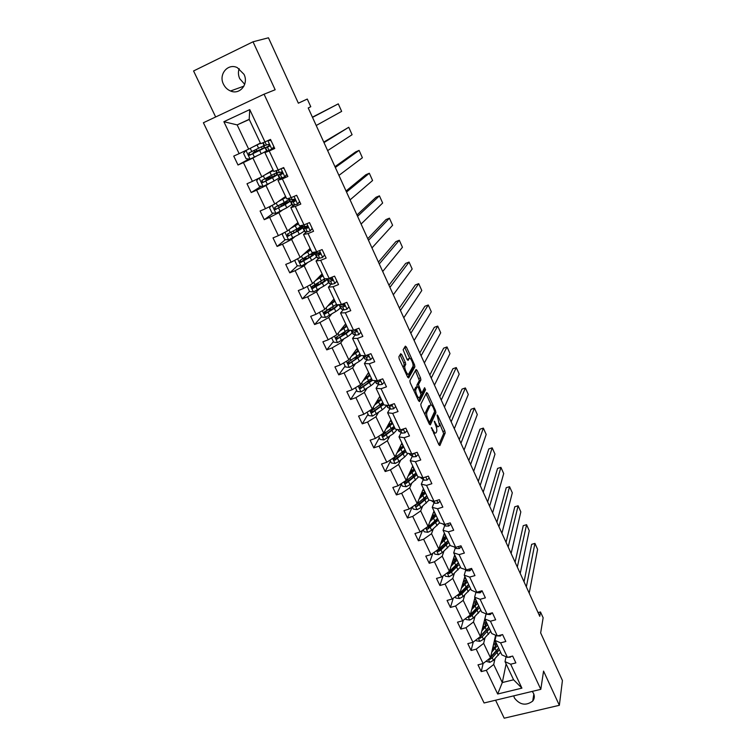 <?xml version="1.0" encoding="UTF-8"?>
<svg xmlns="http://www.w3.org/2000/svg" width="756" height="756" viewBox="0 0 756 756"><rect width="100%" height="100%" fill="white"/><g stroke="black" fill="none" stroke-linecap="round" stroke-linejoin="round"><path stroke-width="1.13" d="M431.355 427.527L438.886 444.811L439.869 445.567L445.19 432.999L444.811 430.882L437.762 415.507L437.081 414.968L439.472 425.174L439 426.252C438.282 427.291 437.242 426.45 435.872 423.738L434.246 421.177L435.447 424.692C436.675 427.603 437.081 429.88 436.656 431.534L436.174 432.64C435.447 433.708 434.388 432.876 432.999 430.126L431.355 427.527M223.474 84.19C225.052 87.412 227.405 89.671 230.523 90.985C239.794 95.218 248.979 84.001 243.999 74.324L237.318 67.634C227.849 62.909 218.323 74.447 223.474 84.19M239.17 68.654C238.027 71.971 238.216 75.317 239.718 78.671L244.708 84.322M513.749 695.841L514.43 698.005C519.892 704.989 525.987 706.019 532.725 701.077C534.492 698.79 534.775 696.229 533.556 693.422L532.252 691.39M495.577 700.207L504.205 718.2L559.355 705.301L562.426 680.523L540.653 632.914L543.139 617.775L540.493 611.963L538.064 612.606M559.355 705.301L543.564 671.101L540.805 689.34L264.061 94.198L275.165 89.756L253.024 41.788L193.574 70.96L215.658 116.972M253.024 41.788L268.456 37.8L298.365 103.194L307.286 99.045L298.355 103.175M401.795 354.649L400.727 353.714L398.875 356.747L399.215 358.902L407.607 377.064L408.665 377.962L414.893 366.821L414.515 364.779L406.397 347.07L405.358 346.135L403.156 349.745L407.068 359.459L408.117 360.376L409.166 358.571C410.206 356.435 413.938 364.241 412.937 366.462L408.76 373.899C407.711 376.157 403.874 368.229 404.904 365.913L405.736 364.439L405.348 362.379L401.795 354.649L400.028 354.857M307.286 99.045L310.773 106.709L308.221 107.966L539.756 616.31L540.493 611.963M420.79 404.224L421.149 406.397L429.323 424.107L430.334 424.9L435.928 412.757L435.55 410.669L427.631 393.394L426.639 392.553L420.79 404.224M418.531 400.737L410.253 382.801L409.875 380.703L416.065 369.486L417.076 370.374L420.516 377.887L420.894 379.928L418.446 384.587L421.13 391.674L422.141 392.525L424.598 387.715L425.562 389.756L419.571 401.587L418.531 400.737M269.618 145.521L265.29 147.817L269.089 146.447L268.796 144.301L266.443 144.991L264.997 141.92L260.697 143.687L249.196 119.316L249.754 109.601L264.959 141.93L270.497 139.416L274.74 148.478L269.212 150.964L278.161 169.987L283.68 167.548L287.866 176.479L282.357 178.888L291.173 197.647L296.673 195.275L300.803 204.073L295.303 206.426L303.997 224.91L309.488 222.614L313.56 231.289L308.07 233.566L316.651 251.795L322.122 249.565L326.138 258.117L320.667 260.338L329.125 278.312L334.577 276.138L338.537 284.577L333.084 286.732L341.419 304.451L346.862 302.343L350.765 310.669L345.322 312.757L353.553 330.24L358.977 328.198L362.833 336.411L357.408 338.433L365.517 355.679L370.931 353.695L374.73 361.793L369.315 363.759L377.32 380.769L382.725 378.841L386.467 386.836L381.071 388.745L388.962 405.528L394.349 403.657L398.043 411.538L392.666 413.39L400.453 429.947L405.821 428.142L409.469 435.919L404.11 437.715L411.793 454.054L417.151 452.296L420.742 459.969L415.394 461.708L422.982 477.839L428.321 476.129L431.865 483.708L426.535 485.39L434.02 501.304L439.349 499.659L442.846 507.125L437.535 508.769L444.925 524.475L450.226 522.868L453.685 530.249L448.384 531.837L455.679 547.344L460.971 545.794L464.382 553.071L459.1 554.611L466.301 569.92L471.574 568.418L474.948 575.6L469.674 577.093L476.781 592.203L482.044 590.748L485.371 597.845L480.117 599.291L487.138 614.212L492.383 612.795L495.662 619.807L490.427 621.205L497.353 635.938L502.579 634.567L505.83 641.494L500.604 642.846L507.446 657.389L512.663 656.066L515.866 662.908L510.659 664.212L521.914 688.14L497.675 694.008L486.335 670.307L481.232 671.593L477.99 664.845L483.103 663.551L476.214 649.149L471.092 650.472L467.813 643.639L472.935 642.307L465.961 627.716L460.82 629.087L457.503 622.169L462.644 620.789L455.575 606.019L450.425 607.427L447.061 600.434L452.22 599.007L445.067 584.038L439.897 585.503L436.495 578.416L441.665 576.941L434.416 561.784L429.228 563.286L425.789 556.114L430.977 554.592L423.625 539.245L418.427 540.795L414.94 533.528L420.147 531.95L412.7 516.405L407.493 518.011L403.959 510.64L409.176 509.024L401.634 493.271L396.409 494.925L392.827 487.469L398.062 485.796L390.427 469.835L385.182 471.546L381.553 463.986L386.798 462.266L379.068 446.097L373.804 447.854L370.128 440.19L375.392 438.414L367.548 422.028L362.285 423.842L358.552 416.084L363.834 414.25L355.887 397.647L350.604 399.518L346.824 391.655L352.116 389.765L344.065 372.935L338.764 374.863L334.936 366.887L340.238 364.95L332.082 347.892L326.762 349.877L322.888 341.797L328.208 339.794L319.93 322.5L314.609 324.541L310.669 316.348L316.008 314.288L307.616 296.758L302.277 298.866L298.289 290.559L303.638 288.433L295.133 270.667L289.775 272.831L285.74 264.411L291.098 262.228L282.479 244.207L277.102 246.437L273.01 237.904L278.378 235.655L269.637 217.378L264.26 219.675L260.102 211.018L265.488 208.703L256.624 190.172L251.228 192.534L247.004 183.755L252.41 181.364L243.423 162.568L238.008 165.006L233.736 156.105L239.142 153.648L223.87 121.707L249.754 109.601M540.805 689.34L484.076 702.976L203.392 122.746L264.061 94.198M273.077 169.93L261.812 176.781L252.901 158.042L256.53 156.057M252.901 158.042L243.423 162.568M261.812 176.781L252.41 181.364M278.161 169.987L273.804 171.48L264.921 152.636L269.212 150.964M274.277 147.477L273.237 148.053M268.456 150.69L264.921 152.636M285.588 196.447L274.768 204.025L265.989 185.551L269.467 183.33M265.989 185.551L256.624 190.172M274.768 204.025L265.488 208.703M291.173 197.647L286.732 198.875L277.972 180.297L282.357 178.888M281.364 178.114L277.972 180.297M297.93 222.614L287.545 230.901L278.879 212.682L282.234 210.234M278.879 212.682L269.637 217.378M287.545 230.901L278.378 235.655M305.566 226.422L303.676 228.595L307.484 228.151L307.097 226.082L304.819 226.573L304.025 224.901L299.48 225.893L290.833 207.579L295.303 206.426M294.084 205.169L290.833 207.579M310.102 248.422L300.141 257.399L291.599 239.435L294.812 236.77M291.599 239.435L282.479 244.207M300.141 257.399L291.098 262.228M316.934 252.986L315.611 254.64L318.21 255.037L319.93 254.63L319.505 252.589L317.255 253.014L316.679 251.786L312.039 252.542L303.525 234.473L308.07 233.566M306.643 231.837L303.525 234.473M322.113 273.889L312.568 283.538L304.148 265.819L307.229 262.937M304.148 265.819L295.133 270.667M312.568 283.538L303.638 288.433M328.643 278.936L327.764 280.438L330.466 281.09L332.205 280.75L331.742 278.728L324.437 278.813L316.036 261L320.667 260.338M319.023 258.146L316.036 261M333.972 299.017L324.825 309.317L316.518 291.835L319.467 288.745M316.518 291.835L307.616 296.758M324.825 309.317L316.008 314.288M340.313 304.517L339.756 305.896L342.553 306.794L344.311 306.511L343.8 304.517L336.666 304.725L328.378 287.157L333.084 286.732M331.232 284.095L328.378 287.157M345.672 323.814L336.921 334.747L328.718 317.501L331.544 314.212M339.283 305.207L339.85 304.545M328.718 317.501L319.93 322.5M336.921 334.747L328.208 339.794M353.553 330.24L348.724 330.296L340.55 312.965L345.322 312.757M343.281 309.695L340.55 312.965M357.21 348.289L348.847 359.837L340.758 342.827L343.46 339.34M340.758 342.827L332.082 347.892M348.847 359.837L340.238 364.95M365.517 355.679L360.621 355.509L352.551 338.414L357.408 338.433M355.159 334.955L352.551 338.414M368.607 372.443L360.612 384.587L352.636 367.803L355.216 364.127M352.636 367.803L344.065 372.935M360.612 384.587L352.116 389.765M377.32 380.769L372.358 380.391L364.401 363.523L369.315 363.759M366.887 359.865L364.401 363.523M379.852 396.286L372.226 409.015L364.354 392.449L366.821 388.593M364.354 392.449L355.887 397.647M372.226 409.015L363.834 414.25M388.962 405.528L383.935 404.942L376.082 388.291L381.071 388.745M378.463 384.454L376.082 388.291M390.956 419.826L383.689 433.112L375.921 416.773L378.274 412.729M375.921 416.773L367.548 422.028M383.689 433.112L375.392 438.414M400.453 429.947L395.36 429.162L387.611 412.738L392.666 413.39M391.702 405.481L391.372 406.057M389.879 408.712L387.611 412.738M401.918 443.063L395.001 456.898L387.327 440.776L389.567 436.562M387.327 440.776L379.068 446.097M395.001 456.898L386.798 462.266M411.793 454.054L406.643 453.071L398.988 436.864L404.11 437.715M399.99 429.88L402.457 430.249L402.91 429.21M401.143 432.659L398.988 436.864M412.748 466.008L406.161 480.381L398.592 464.458L400.727 460.073M398.592 464.458L390.427 469.835M406.161 480.381L398.062 485.796M422.982 477.839L417.766 476.658L410.224 460.669L415.394 461.708M412.266 456.293L410.224 460.669M423.426 488.659L417.18 503.553L409.705 487.837L411.736 483.292M409.705 487.837L401.634 493.271M417.18 503.553L409.176 509.024M434.02 501.304L428.756 499.952L421.309 484.161L426.535 485.39M423.247 479.625L421.309 484.161M433.982 511.037L428.057 526.431L420.676 510.914L422.604 506.208M420.676 510.914L412.7 516.405M428.057 526.431L420.147 531.95M444.925 524.475L439.595 522.935L432.243 507.352L437.535 508.769M434.076 502.645L432.243 507.352M444.405 533.131L438.792 549.017L431.515 533.698L433.339 528.831M436.477 520.449L436.855 519.438M431.515 533.698L423.625 539.245M438.792 549.017L430.977 554.592M455.679 547.344L450.302 545.624L443.044 530.24L448.384 531.837M444.774 525.382L443.044 530.24M458.372 562.747L449.395 571.309L442.203 556.189L443.933 551.171M446.692 543.12L447.117 541.901M441.665 576.941L449.395 571.309L454.696 554.951M442.203 556.189L434.416 561.784M471.81 568.928L469.769 570.856L466.726 570.752L466.329 569.911L460.867 568.03L453.704 552.844L459.1 554.611M455.339 547.826L453.704 552.844M464.864 576.497L459.865 593.328L452.768 578.397L454.394 573.237M456.86 565.412L457.2 564.316M452.768 578.397L445.067 584.038M459.865 593.328L452.22 599.007M482.139 590.956L480.088 592.846L477.036 592.676L471.3 590.152L464.231 575.155L469.674 577.093M465.772 569.986L464.231 575.155M474.91 597.788L470.204 615.072L463.192 600.33L464.723 595.019M466.934 587.374L467.217 586.401M463.192 600.33L455.575 606.019M470.204 615.072L462.644 620.789M492.165 612.851L490.285 614.562L487.223 614.335L481.61 611.991L474.617 597.183L480.117 599.291M476.053 591.929L474.617 597.183M486.08 613.787L480.41 636.543L473.483 621.98L474.929 616.537M476.913 609.024L477.14 608.174M473.483 621.98L465.961 627.716M480.41 636.543L472.935 642.307M497.353 635.938L491.778 633.566L484.88 618.937L490.427 621.205M486.155 613.815L484.88 618.937M495.634 635.201L490.493 657.748L483.651 643.365L485.012 637.78M486.798 630.391L486.977 629.644M483.651 643.365L476.214 649.149M490.493 657.748L483.103 663.551M507.446 657.389L501.833 654.866L495.019 640.417L500.604 642.846M496.153 635.418L495.019 640.417M506.104 663.919L502.286 682.555L493.696 664.486L494.963 658.769M496.579 651.483L496.72 650.84M493.696 664.486L486.335 670.307M497.675 694.008L502.286 682.555L513.589 679.786L505.027 661.632L510.659 664.212M249.196 119.316L237.148 124.901L248.677 149.14L260.395 143.045M249.272 119.476L237.148 124.901L223.87 121.707M506.038 656.756L505.027 661.632M264.723 147.694L263.797 145.728M277.405 174.617L276.554 172.822M289.917 201.172L289.142 199.537M302.249 227.358L301.559 225.893M304.233 226.573L302.353 227.358M314.505 252.287L313.967 252.23M513.589 679.786L521.914 688.14M248.677 149.14L239.142 153.648M483.131 663.532L481.232 671.593M473.256 642.061L471.092 650.472M463.277 620.307L460.82 629.087M453.222 598.261L450.425 607.427M443.073 575.911L439.897 585.503M432.848 553.25L429.228 563.286M422.557 530.268L418.427 540.795M412.2 506.955L407.493 518.011M401.417 484.123L396.409 494.925M390.446 461.122L385.182 471.546M379.323 437.828L373.804 447.854M368.068 414.231L362.285 423.842M356.652 390.323L350.604 399.518M345.095 366.102L338.764 374.863M337.223 336.732L336.505 337.639M333.377 341.561L326.762 349.877M326.847 310.631L324.844 312.908M321.508 316.688L314.609 324.541M317.255 283.519L313.23 287.649M309.478 291.485L302.277 298.866M305.83 258.098L301.672 261.661L300.009 260.82M297.505 265.743L289.775 272.831M293.829 232.772L293.3 233.207M285.485 239.595L277.102 246.437M273.379 213.088L264.26 219.675M261.226 186.222L251.228 192.534M249.064 158.977L238.008 165.006M433.717 433.613L435.087 432.999M436.325 427.074L437.951 426.601M438.867 444.764L443.659 433.509L439.623 423.436M431.1 404.857L426.025 393.781M429.351 424.154L434.379 413.305L434.331 412.124M429.011 421.498L429.72 422.056L434.653 411.444L433.415 407.862C432.054 405.15 431.005 404.28 430.268 405.254L426.79 412.502C426.375 414.146 426.781 416.424 428.019 419.334L429.011 421.498L428.236 421.753M429.701 405.443L430.268 405.254M425.061 414.874L425.222 413.041L428.718 405.783M417.085 386.77L416.887 385.125L419.353 380.476L415.413 370.676M418.616 400.897L424.012 390.323L423.88 389.142M415.923 389.349L415.857 389.491C414.808 391.816 418.635 399.801 419.637 397.42L421.045 394.66L418.361 387.545L417.331 386.685L415.923 389.349L414.345 389.898L414.137 391.211M417.416 398.308L418.068 397.968M416.065 387.129L417.331 386.685M414.345 389.898L415.762 387.233M403.184 367.492L404.158 365.006L403.78 362.946L400.217 355.225M406.548 374.768L407.191 374.456M408.316 358.883L409.166 358.571M407.229 359.78L407.607 359.138M409.733 358.287L404.658 347.269M407.749 377.348L413.343 367.369L413.078 365.573M485.985 661.292L489.879 662.35L493.422 660.338L500.604 652.258M494.745 647.183L492.884 647.268M491.787 652.069L497.457 645.586M495.189 639.642L494.651 639.491M492.307 649.773L493.706 648.365C495.879 646.087 496.579 644.121 495.813 642.468L494.282 641.107M488.678 659.175L489.831 659.393L492.213 657.796L499.404 649.725M494.726 643.356L493.772 643.356M493.47 644.67L495.898 645.085M497.656 649.725L490.493 657.729M498.648 648.128L490.701 656.832M496.125 643.999L493.819 643.167M526.346 586.864L534.936 543.394L531.629 544.348L524.031 581.789M511.132 656.463L510.3 657.181L508.013 657.247M529.209 593.158L537.601 549.347L534.936 543.394M475.845 640.058L476.185 640.776L479.871 641.343L483.443 639.33L490.738 631.355M484.568 626.507L482.876 626.639M481.789 630.995L487.554 624.607M482.347 628.756L483.774 627.357C485.966 625.117 486.703 623.19 485.966 621.593L484.464 620.298M478.539 637.988L479.814 638.347L482.224 636.76L489.529 628.794M485.201 622.67L483.859 622.689M483.547 623.965L485.957 624.276M487.903 628.538L480.154 636.968L479.814 638.347M488.763 627.168L480.58 635.843M486.24 623.161L483.935 622.415M465.583 618.569L466.046 619.523L469.741 620.071L473.341 618.068L480.759 610.196M474.192 605.613L472.736 605.773M471.678 609.667L477.537 603.364M472.273 607.474L473.71 606.095C475.94 603.883 476.705 602.003 475.996 600.462L474.513 599.234M468.304 616.509L469.674 617.038L472.103 615.46L479.54 607.607M475.533 601.729L473.823 601.776M473.483 603.014L475.874 603.231M478.019 607.115L475.722 610.347L470.043 615.696L469.674 617.038M478.765 605.962L470.326 614.6M476.233 602.059L473.917 601.407M517.321 567.047L526.563 524.692L523.246 525.666L515.091 562.162M501.71 634.804L500.359 636.004L497.524 635.89M520.222 573.426L529.257 530.712L526.563 524.692M508.193 547.013L518.106 505.783L514.779 506.785L506.047 542.307M511.132 553.458L520.827 511.869L518.106 505.783M455.197 596.796L455.774 597.996L459.487 598.544L463.116 596.531L470.657 588.773M463.598 584.511L462.445 584.653M461.425 588.064L467.388 581.855M462.058 585.938L463.522 584.577C465.79 582.385 466.584 580.551 465.904 579.077L464.449 577.905M457.985 594.726L459.402 595.473L461.859 593.885L469.419 586.146M465.724 580.532L463.645 580.617M463.286 581.818L465.649 581.931M468.002 585.446L465.564 588.867L459.799 594.159L459.402 595.473M468.635 584.492L459.931 593.091M466.102 580.702L463.778 580.154M498.96 526.743L509.553 486.675L506.227 487.696L496.9 522.226M477.036 592.676L476.204 591.986M501.927 533.263L512.303 492.817L509.553 486.675M444.679 574.749L445.369 576.204L449.102 576.733L452.759 574.73L460.423 567.085M452.768 563.182L451.993 563.286M451.058 566.197L457.115 560.083M451.729 564.118L453.213 562.776C455.518 560.621 456.34 558.835 455.688 557.418L454.252 556.312M447.59 572.632L449.007 573.624L451.493 572.056L459.166 564.43M455.783 559.062L453.335 559.204M452.938 560.366L455.273 560.376M457.852 563.522L455.273 567.132L449.423 572.349L449.007 573.624M455.83 559.09L453.505 558.637M489.623 506.246L500.916 467.359L497.571 468.408L487.658 501.918M466.726 570.752L465.195 569.533M492.628 512.842L503.694 473.568L500.916 467.359M434.02 552.419L434.832 554.129L438.584 554.658L442.269 552.645L450.066 545.123M440.55 544.046L446.72 538.026M441.258 542.033L442.77 540.71C445.104 538.584 445.964 536.845 445.341 535.494L443.942 534.454M437.204 550.151L438.48 551.502L440.984 549.933L448.79 542.43M445.378 537.327L442.846 537.544M442.449 538.659L444.726 538.574M447.561 541.353L444.859 545.114L438.924 550.264L438.48 551.502M447.987 540.729L437.781 549.735M445.416 537.204L443.082 536.864M480.173 485.503L492.175 447.835L488.83 448.913L478.293 481.374M461.358 546.616L459.308 548.591L456.274 548.544L454.006 546.805M483.216 492.175L494.991 454.11L492.175 447.835M423.228 529.805L424.163 531.78L427.934 532.29L431.648 530.287L439.576 522.887M429.909 521.612L436.184 515.696M430.665 519.665L432.196 518.361C434.568 516.272 435.456 514.581 434.87 513.286L433.49 512.313M437.478 518.436L429.521 525.807L426.866 527.423C426.072 528.51 426.384 529.068 427.82 529.096L438.291 520.156M434.747 515.318L432.224 515.611M431.808 516.698L434.001 516.518M437.129 518.918L434.303 522.821L428.283 527.896L427.82 529.096M434.861 515.053L432.526 514.817M470.619 464.515L483.349 428.094L479.994 429.2L468.833 460.593M450.765 524.021L448.724 526.034L445.7 526.053L442.629 523.813M473.691 471.271L486.184 434.445L483.349 428.094M412.294 506.898L413.362 509.138L417.142 509.638L420.894 507.635L429.162 500.056M419.136 498.894L425.515 493.092M419.93 497.004L421.479 495.728C423.889 493.668 424.825 492.024 424.258 490.805L422.906 489.907M426.819 495.86L416.121 504.677C415.242 505.773 415.545 506.35 417.029 506.407L427.65 497.599M423.927 493.054L421.432 493.422M421.753 495.492L421.243 494.424L423.067 494.207M426.554 496.219L423.625 500.245L417.51 505.244L417.029 506.407M424.154 492.638L421.82 492.515M460.952 443.281L474.418 408.136L471.054 409.27L459.251 439.567M440.039 501.143L437.998 503.194L434.983 503.269L431.506 500.661M464.061 450.113L477.291 414.553L474.418 408.136M401.219 483.689L402.419 486.212L406.218 486.703L409.998 484.69L418.654 476.856M415.46 474.475L414.789 474.39M408.221 475.883L414.713 470.185M409.053 474.059L410.631 472.802C413.088 470.78 414.042 469.183 413.523 468.03L412.2 467.208M416.036 472.991L405.235 481.638C404.271 482.744 404.555 483.339 406.085 483.424L416.868 474.759M412.899 470.544L410.47 470.979M410.905 472.576L410.574 471.867L411.916 471.668M415.828 473.256L412.804 477.376L406.596 482.3L405.15 481.884M410.574 471.867L410.007 471.98M413.286 469.939L410.943 469.93M451.162 421.801L465.394 387.96L462.02 389.123L449.565 418.295M429.172 477.953L427.131 480.051L424.125 480.192L420.601 477.527M454.309 428.709L468.295 394.452L465.394 387.96M423.795 477.575L425.137 477.149M389.992 460.177L391.334 462.984L395.152 463.466L398.96 461.453L404.611 457.03L408.023 453.335M404.451 451.559L403.468 451.521M397.165 452.57L403.77 446.985M398.043 450.822L399.64 449.574C402.135 447.59 403.137 446.059 402.636 444.972L401.341 444.216M405.112 449.829L394.15 458.334C393.177 459.412 393.451 460.017 394.953 460.158L405.953 451.615M401.606 447.788L399.329 448.261M399.924 449.357L400.482 448.894M404.951 450.018L401.842 454.214L395.549 459.053L394.074 458.599M399.773 449.026L398.837 449.225M402.249 446.966L399.915 447.079M441.258 400.056L456.265 367.558L452.882 368.748L439.765 396.768M418.162 454.469L416.121 456.605L413.126 456.822L409.695 454.365M444.452 407.059L459.204 374.125L456.265 367.558M411.907 454.016L413.626 454.025L414.203 453.26M378.624 436.354L380.098 439.453L383.935 439.916L393.517 433.566L397.24 429.455M393.262 428.368L391.854 428.435M385.966 428.954L392.685 423.483M386.883 427.272L388.508 426.053C391.041 424.107 392.08 422.623 391.617 421.612L390.351 420.931M394.046 426.365L382.914 434.719C381.941 435.768 382.196 436.392 383.661 436.59L394.897 428.18M390.011 424.806L387.979 425.269M393.914 426.507C394.103 427.556 393.044 428.973 390.739 430.75L384.35 435.503L382.848 435.012M388.678 425.93L387.469 426.204M391.013 423.729L388.707 423.946M431.241 378.057L447.032 346.938L443.649 348.157L429.843 374.995M407.011 430.674L404.961 432.848L401.984 433.131L398.639 430.911M434.464 385.135L450.009 353.572L447.032 346.938M402.457 430.249L402.721 429.191M367.104 412.209L368.72 415.611L372.576 416.065L382.281 409.79C384.795 407.919 386.118 406.388 386.24 405.207M381.856 404.904L379.843 405.169M377.046 401.871L377.915 400.425M374.617 405.027L381.449 399.678M375.581 403.42L377.235 402.22C379.805 400.311 380.882 398.885 380.457 397.949L379.219 397.344M382.829 402.598L371.527 410.801C370.563 411.812 370.79 412.455 372.226 412.71L383.698 404.432M382.744 402.797L382.706 402.731C383.075 403.685 381.997 405.103 379.484 406.983L373.001 411.651L371.48 411.113M376.412 402.031L378.009 401.634M376.469 402.778L375.883 402.92M379.569 400.207L377.301 400.548M421.101 355.792L437.705 326.082L434.303 327.329L419.807 352.948M395.709 406.558L393.659 408.779L390.701 409.138L387.441 407.134M424.362 362.956L440.71 332.791L437.705 326.082M387.705 405.377L391.135 406.161L391.4 404.677M391.674 405.169L390.843 404.876M355.424 387.752L357.191 391.457L361.066 391.901L370.894 385.711C374.012 383.443 375.335 381.78 374.853 380.712L374.787 380.58M370.213 381.185L367.34 381.78M366.603 377.49L367.236 376.535M363.116 380.788L370.071 375.562M364.127 379.247L365.81 378.076C368.418 376.204 369.533 374.834 369.145 373.974L367.945 373.455M371.47 378.51L359.988 386.562C359.024 387.545 359.242 388.197 360.631 388.508L372.349 380.381M371.328 378.661L371.404 378.765C371.801 379.644 370.695 381.015 368.096 382.895L361.5 387.478L359.96 386.902M364.609 378.52L365.507 378.284M367.86 376.441L365.696 376.875M410.839 333.254L428.265 304.98L424.863 306.265L409.648 330.646M384.256 382.13L382.215 384.398L379.257 384.823L376.101 383.056M414.137 340.502L431.307 311.774L428.265 304.98M375.156 380.608L377.858 381.837L379.663 381.742L379.569 379.966M380.211 380.807L378.756 380.259M343.593 362.956L345.511 366.972L349.404 367.407L359.355 361.302C362.521 359.091 363.891 357.493 363.456 356.52L363.022 355.594M358.25 357.219L354.366 358.231M351.464 356.218L358.542 351.115M352.532 354.753L354.233 353.61C356.889 351.776 358.042 350.472 357.683 349.688L356.52 349.253M359.96 354.11L348.299 361.992C347.344 362.946 347.533 363.617 348.885 363.986L361.292 355.537M359.752 354.318L359.979 354.536C360.338 355.339 359.195 356.652 356.548 358.495L349.858 362.984L348.289 362.36M355.83 352.438L354.252 352.825M400.444 310.442L418.72 283.651L415.309 284.965L399.366 308.079M372.651 357.361L370.61 359.676L367.671 360.187L364.609 358.646M403.789 317.785L421.791 290.512L418.72 283.651M367.643 355.83L368.153 355.339M363.173 355.594L366.244 357.163L368.04 357.002C368.89 356.227 368.692 355.585 367.435 355.055L367.104 355.093M368.588 356.114L366.405 355.348M331.6 337.828L333.67 342.166L337.582 342.591L347.656 336.581C350.888 334.407 352.305 332.886 351.909 332.007L351.086 330.268M345.851 333.075L340.984 334.454M339.661 331.326L346.862 326.356M340.767 329.937L342.496 328.813C345.199 327.027 346.39 325.779 346.078 325.071L344.944 324.73M348.299 329.389L336.458 337.1C335.494 338.026 335.673 338.707 336.987 339.123L346.22 333.538L350.151 330.277M347.94 329.701L348.393 329.994C348.714 330.712 347.533 331.969 344.84 333.765L338.055 338.168L336.458 337.488M341.731 328.728L342.714 328.435L342.44 327.849M343.318 328.265L342.714 328.435M389.926 287.346L409.072 262.077L405.641 263.419L388.962 285.229M360.886 332.262L358.845 334.625L355.925 335.21L352.957 333.925M393.309 294.783L412.171 269.013L409.072 262.077M351.597 330.259L352.069 331.345L354.479 332.149L356.256 331.931L355.698 329.956L353.61 330.221M356.813 331.09L354.016 330.249M319.438 312.351L321.669 317.029L325.6 317.435L335.806 311.51C339.085 309.402 340.559 307.947 340.209 307.172L338.99 304.592M332.735 308.864L327.934 309.951M327.688 306.085L335.021 301.257M328.917 304.744L330.608 303.685C333.349 301.946 334.587 300.756 334.313 300.141L333.207 299.877M336.477 304.328L324.447 311.869C323.492 312.776 323.653 313.456 324.929 313.92L334.36 308.439L338.801 304.602M335.844 304.838L336.666 305.122C336.94 305.755 335.721 306.955 332.98 308.703L326.091 313.012L324.475 312.285M329.295 304.281L330.032 304.044M379.276 263.967L399.31 240.247L395.87 241.627L378.425 262.105M348.96 306.823L346.919 309.232L344.018 309.894L341.154 308.864M382.706 271.489L402.447 247.269L399.31 240.247M344.868 305.726L341.863 304.848M341.627 304.829L340.417 304.517M307.295 286.43L309.506 291.542L313.456 291.939L323.804 286.108C327.131 284.048 328.652 282.678 328.35 282.007L326.942 279.002M318.815 284.606L316.027 285.012M315.564 280.514L323.029 275.817M316.773 279.295L318.56 278.217C321.347 276.516 322.623 275.401 322.387 274.863L321.319 274.693M324.683 278.784L312.275 286.297C311.33 287.176 311.472 287.866 312.71 288.376L322.33 282.999C325.666 280.939 327.187 279.578 326.894 278.917L325.704 278.68M325.326 278.718L324.617 278.841M323.36 279.767L324.768 279.909C325.014 280.467 323.748 281.601 320.969 283.311L313.957 287.507L312.322 286.732M368.493 240.295L389.425 218.172L385.985 219.58L367.766 238.688M336.902 281.09L334.832 283.5L331.941 284.237L329.191 283.462M371.971 247.911L392.61 225.279L389.425 218.172M334.832 283.5L336.874 281.034M329.521 279.096L326.913 278.548M332.744 280.032L329.89 279.096M295.416 259.922L294.793 260.707L297.184 265.715L301.153 266.093L311.623 260.366C315.016 258.363 316.584 257.068 316.339 256.492L314.893 253.44M304.611 259.979L304.092 259.875M313.995 252.277L311.746 253.676M303.269 254.583L310.867 250.038M304.526 253.449L306.341 252.4C309.176 250.756 310.499 249.697 310.3 249.253L309.28 249.168M313.551 252.513L299.943 260.366L300.321 262.474L300.897 262.37L310.13 257.21C313.532 255.207 315.101 253.921 314.865 253.364L311.595 253.714M310.196 254.611L312.719 254.366C312.918 254.838 311.604 255.897 308.779 257.56L302.372 261.283M357.579 216.329L379.436 195.842L375.987 197.288L356.974 214.987M324.674 254.999L322.585 257.399L319.712 258.231L317.057 257.72M361.094 224.041L382.649 203.024L379.436 195.842M322.585 257.399L324.617 254.895M317.255 253.014L314.628 252.561M320.459 253.978L317.766 253.619L318.134 252.873M283.32 233.094L282.262 234.445L284.681 239.52L288.669 239.888L299.281 234.266C302.731 232.319 304.356 231.109 304.158 230.637L302.683 227.528M290.795 228.303L298.535 223.899M292.118 227.254L298.053 223.285L297.061 223.303M301.691 225.411L301.71 225.458C301.909 225.902 300.274 227.093 296.815 229.04L287.431 234.086L287.771 236.212L297.769 231.062C301.228 229.115 302.854 227.925 302.665 227.461L297.24 228.794M296.758 231.279L295.955 229.597L300.501 228.473L296.437 231.468L289.208 235.456L287.526 234.549M295.955 229.597L295.473 229.777M346.522 192.062L369.325 173.247L365.866 174.731L346.04 190.994M312.275 228.558L310.158 230.939L307.305 231.856L304.772 231.619M350.085 199.867L372.585 180.523L369.325 173.247M310.158 230.939L312.2 228.378M304.819 226.573L302.305 226.394M307.994 227.565L305.462 227.461L306.898 226.044M271.007 205.925L269.552 207.824L272.009 212.975L276.016 213.324L286.779 207.805L291.807 204.432L290.313 201.257M278.161 201.654L286.033 197.401M279.531 200.69L284.691 197.08M288.905 198.27L289.331 199.178L284.265 202.504L274.749 207.437L275.052 209.582L285.239 204.555L290.295 201.209L280.589 204.451M284.237 204.829L283.642 203.562L288.121 202.23L276.573 208.892L275.836 209.025L274.872 207.909M283.642 203.562L278.813 205.396M335.333 167.482L359.1 150.387L355.632 151.909L334.974 166.689M299.707 201.739L297.562 204.12L292.307 205.169M338.934 175.392L362.389 157.749L359.1 150.387M297.562 204.12L299.593 201.502M296.891 195.728L295.832 195.634M294.66 199.263L290.795 201.965L293.177 201.833L294.868 201.294L294.509 199.206L289.813 199.867M295.341 200.794L292.988 200.935L294.925 199.423M271.555 178.01L271.158 177.169L265.819 179.238L267.237 177.783M269.221 176.772L267.974 178.236L277.754 174.598L272.529 177.679L274.088 180.977L279.295 177.858L277.773 174.627M258.486 178.397L256.671 180.826L259.157 186.052L263.183 186.382L274.088 180.977M265.347 174.627L273.36 170.535M266.774 173.767L272.141 170.497M271.158 177.169L275.562 175.619L263.759 181.96L262.965 182.073L262.039 180.882M275.94 170.743L276.781 172.538L261.888 180.41L262.152 182.574L262.89 182.498L272.529 177.679M323.993 142.591L348.752 127.263L323.766 142.09M286.968 174.551L284.785 176.913L279.673 178.34M327.641 150.605L352.088 134.71L348.752 127.263M284.785 176.913L286.817 174.239M284.076 168.38L282.139 168.229M283.15 167.785L283.812 167.832M282.404 172.481L278.473 175.071L282.073 174.06L281.742 171.943L277.14 172.963M282.489 173.653L280.344 174.05L282.489 172.633M258.684 150.813L253.203 152.674L254.687 151.767L254.328 150.397M256.322 149.442L256.709 150.85L255.377 151.663L265.044 147.618L259.648 150.435L261.226 153.77L266.603 150.926L265.054 147.628M245.747 150.52L243.602 153.449L246.125 158.751L250.17 159.062L261.226 153.77M252.343 147.231L260.508 143.29M253.836 146.456L259.421 143.546M258.495 150.416L262.842 148.639L250.765 154.64L249.924 154.744L249.045 153.449M262.786 142.827L264.061 145.53L248.847 153.005L249.074 155.197L249.858 155.131L259.648 150.435M312.511 117.378L338.282 103.856L312.417 117.171M274.041 146.976L272.614 148.885L266.868 151.153L265.29 147.817M316.206 125.496L341.655 111.387L338.282 103.856M273.398 147.836L274.248 147.42M271.829 149.319L273.861 146.598M271.073 140.654L268.248 140.436M269.145 140.03L270.846 140.162M266.443 144.991L264.288 145.691M269.42 146.173L267.52 146.787L269.618 145.615M432.224 430.391L432.999 430.126M434.275 421.942L434.946 421.716M435.125 423.993L435.872 423.738M437.11 415.734L437.762 415.507M443.281 431.392L444.811 430.882M443.649 433.519L445.19 433.008L443.659 433.509M431.364 428.321L432.054 428.085M426.091 393.933L427.631 393.394M434.672 410.971L435.55 410.669M434.379 413.305L435.91 412.785L434.388 413.277M428.558 422.453L429.484 422.141M425.269 412.927L426.838 412.389M427.244 419.589L428.019 419.334M415.535 370.922L417.076 370.374M418.975 378.425L420.516 377.887M419.325 380.523L420.875 379.985M416.906 385.078L418.465 384.53M418.011 386.94L418.824 386.656M420.374 391.939L421.13 391.674M420.837 392.978L421.848 392.629M424.012 390.323L425.552 389.784M403.78 362.946L405.348 362.379M404.129 365.082L405.698 364.515M403.42 366.291L404.999 365.724M404.847 347.637L406.397 347.07M413.069 365.299L414.515 364.779M413.315 367.425L414.864 366.877M488.385 659.402L489.784 662.332M497.155 652.778L498.355 655.31M493.536 647.221L493.101 646.304M495.199 648.629L496.399 651.171M492.213 657.796L493.422 660.338M491.041 655.329L491.447 656.189M490.143 658.022L489.831 659.393M478.283 638.187L479.776 641.324M487.242 631.799L488.452 634.369M483.755 626.554L483.197 625.363M485.257 627.593L486.467 630.173M482.224 636.76L483.443 639.33M480.996 634.18L481.449 635.125M468.049 616.698L469.646 620.062M477.197 610.555L478.425 613.154M473.87 605.641L473.171 604.176M475.184 606.303L476.422 608.911M472.103 615.46L473.341 618.068M470.827 612.766L471.319 613.806M500.415 635.947L500.075 635.229M490.351 614.505L489.869 613.475M457.682 594.944L459.393 598.525M467.028 589.047L468.276 591.683M463.778 584.331L463.022 582.715M464.997 584.747L466.244 587.384M461.859 593.885L463.116 596.531M460.527 591.088L461.065 592.222M480.154 592.789L479.521 591.447M447.193 572.916L449.007 576.724M456.737 567.274L457.994 569.948M453.468 562.54L452.74 560.99M454.677 562.918L455.934 565.592M451.493 572.056L452.759 574.73M450.103 569.136L450.689 570.364M469.826 570.799L469.041 569.136M436.562 550.604L438.489 554.639M446.314 545.227L447.59 547.93M443.035 540.474L442.336 538.99M444.226 540.814L445.501 543.526M440.984 549.933L442.269 552.645M439.538 546.9L440.172 548.223M459.374 548.535L458.438 546.531M456.274 548.544L455.707 547.335M425.798 528L427.839 532.281M435.758 522.906L437.044 525.637M432.46 518.125L431.799 516.717M433.642 518.436L434.936 521.177M430.344 527.537L431.648 530.287M428.85 524.38L429.521 525.807M448.78 525.978L447.684 523.643M445.7 526.053L444.953 524.466M414.902 505.112L417.047 509.629M425.061 500.292L426.375 503.061M422.925 495.766L424.239 498.535M419.571 504.857L420.894 507.635M418.011 501.568L418.739 503.099M438.055 503.127L436.798 500.444M432.101 501.275L431.846 500.746M434.983 503.269L434.048 501.294M403.855 481.922L406.123 486.694M414.231 477.386L415.564 480.192M412.067 472.802L413.4 475.609M408.665 481.884L409.998 484.69M407.04 478.463L407.815 480.098M406.596 482.3L406.085 483.424M427.187 479.984L425.76 476.951M421.309 478.359L420.827 477.348M424.125 480.192L423.01 477.83M392.666 458.429L395.057 463.447M403.269 454.186L404.611 457.03M401.067 449.546L402.419 452.39M397.609 458.608L398.96 461.453M395.917 455.055L396.749 456.804M395.549 459.053L395.01 460.139M416.178 456.539L414.581 453.137M410.366 455.14L409.667 453.647M413.126 456.822L411.822 454.044M413.948 453.345L413.626 454.025M381.326 434.624L383.84 439.907M392.156 430.684L393.517 433.566M389.926 425.978L391.296 428.869M386.41 435.031L387.781 437.913M384.662 431.345L385.541 433.197M384.35 435.503L383.783 436.552M405.027 432.782L403.25 429.011M399.291 431.619L398.355 429.625M401.984 433.131L400.623 430.23M369.835 410.508L372.481 416.055M380.901 406.879L382.281 409.79M378.643 402.107L380.022 405.036M375.061 411.141L376.45 414.061M373.247 407.314L374.182 409.289M373.001 411.651L372.406 412.653M393.725 408.712L391.769 404.555M388.074 407.786L386.892 405.282M390.701 409.138L389.312 406.199M391.674 405.197L391.135 406.161M358.193 386.061L360.971 391.891M369.495 382.753L370.894 385.711M367.208 377.924L368.607 380.882M363.57 386.93L364.978 389.898M361.68 382.971L362.672 385.059M361.5 387.478L360.886 388.433M382.271 384.322L380.136 379.767M376.696 383.642L375.307 380.684M379.257 384.823L377.858 381.837M380.221 380.854L379.663 381.742M346.399 361.292L349.31 367.397M357.938 358.316L359.355 361.302M356.53 357.626L356.218 356.974M355.622 353.411L357.04 356.416M351.918 362.407L353.345 365.413M349.962 358.297L351.011 360.508M349.858 362.984L349.206 363.891M370.667 359.61L368.333 354.649M365.176 359.176L363.759 356.17M367.671 360.187L366.244 357.163M368.597 356.189L368.04 357.002M334.435 336.184L337.488 342.581M346.22 333.538L347.656 336.581M345.019 333.311L344.481 332.167M343.876 328.576L345.312 331.619M340.105 337.545L341.561 340.587M338.083 333.283L339.198 335.617M338.055 338.168L337.374 339.028M358.902 334.558L356.378 329.181M353.496 334.388L352.069 331.345M355.925 335.21L354.479 332.149M356.813 331.204L356.256 331.931M322.311 310.735L325.505 317.425M334.36 308.439L335.806 311.51M333.292 308.514L332.593 307.021M330.485 309.573L330.041 308.628M330.92 303.487L330.599 302.816M331.978 303.411L333.434 306.492M328.142 312.351L329.607 315.441M326.044 307.938L327.216 310.404M326.091 313.012L325.373 313.825M346.985 309.166L344.254 303.354M341.665 309.261L340.209 306.171M344.018 309.894L342.553 306.794M344.849 305.878L344.311 306.511M310.026 284.927L313.362 291.929M322.33 282.999L323.804 286.108M321.281 283.113L320.535 281.544M318.682 284.653L317.945 283.103M318.871 278.028L318.597 277.452M319.92 277.896L321.394 281.024M316.017 286.817L317.501 289.945M313.844 282.243L315.072 284.832M313.957 287.507L313.22 288.272M334.899 283.424L331.96 277.178M329.673 283.793L328.198 280.665M331.941 284.237L330.466 281.09M332.706 280.211L332.205 280.75M297.571 258.779L301.049 266.084M310.13 257.21L311.623 260.366M309.1 257.38L308.316 255.717M306.473 258.902L305.679 257.238M306.662 252.22L306.435 251.729M307.692 252.041L309.185 255.207M303.723 260.933L305.226 264.099M301.474 256.199L302.769 258.921M301.672 261.661L300.897 262.37M322.642 257.324L319.495 250.633M315.082 252.806L314.751 252.098M317.511 257.976L316.017 254.81M319.712 258.231L318.21 255.037M284.936 232.253L288.565 239.879M297.769 231.062L299.281 234.266M299.48 227.461L299.707 227.934M294.084 232.772L293.252 231.015M295.294 225.827L296.815 229.04M291.258 234.681L292.78 237.904M288.934 229.796L290.295 232.65M301.181 226.261L301.72 227.414M289.208 235.456L288.405 236.118M310.215 230.863L306.86 223.71M302.721 226.564L302.135 225.316M305.188 231.809L303.676 228.595M307.305 231.856L305.783 228.624M272.122 205.358L275.912 213.315M285.239 204.555L286.779 207.805M286.987 200.992L287.403 201.871M281.525 206.275L280.778 204.696M282.725 199.244L284.265 202.504M278.614 208.08L280.164 211.34M276.214 203.014L277.641 206.019M288.735 199.877L289.397 201.266M276.573 208.892L275.732 209.497M297.618 204.035L294.037 196.409M290.191 199.953L289.34 198.157M292.695 205.273L291.164 202.013M292.203 199.764L291.202 197.628M294.727 205.122L293.177 201.833M269.155 177.443L267.142 178.331M259.138 178.085L263.088 186.373M274.324 174.154L274.938 175.458M268.796 179.408L268.295 178.369M269.986 172.292L271.546 175.6M265.8 181.1L267.378 184.407M263.315 175.864L264.808 179.002M276.129 173.115L276.894 174.749M263.759 181.96L262.89 182.498M284.842 176.828L281.034 168.72M277.48 172.982L276.365 170.601M280.022 178.369L278.473 175.071M279.408 172.566L278.189 169.977M281.969 178L280.4 174.674M256.615 150.973L254.602 151.88M245.965 150.425L250.075 159.062M261.481 146.938L262.304 148.677M255.887 152.173L255.651 151.672M257.068 144.972L258.647 148.318M252.806 153.733L254.403 157.087M250.236 148.327L251.805 151.616M263.343 145.984L264.231 147.874M250.765 154.64L249.858 155.131M271.886 149.234L267.841 140.625M264.6 145.624L263.201 142.657M267.18 151.096L265.602 147.741M269.032 150.501L267.444 147.127M243.933 86.146L230.523 90.985M533.84 694.102L532.725 701.077M425.222 413.041L426.79 412.502M419.353 380.476L420.894 379.928M416.887 385.125L418.446 384.587M424.021 390.294L425.562 389.756M414.279 390.049L415.857 389.491M404.158 365.006L405.736 364.439M403.326 366.48L404.904 365.913M413.343 367.369L414.893 366.821M395.482 459.081L394.953 460.158M409.317 453.581L409.78 454.554M384.218 435.569L383.661 436.59M398.015 429.569L398.724 431.081M372.803 411.746L372.217 412.71M386.552 405.244L387.516 407.295M361.226 387.592L360.631 388.508M374.938 380.589L376.167 383.197M349.508 363.116L348.885 363.986M363.258 355.792L364.666 358.788M337.639 338.301L336.987 339.123M351.587 331.005L353.014 334.039M325.6 313.154L324.929 313.92M339.756 305.896L341.202 308.968M315.753 284.426L316.046 285.05M313.409 287.658L312.71 288.376M327.764 280.438L329.229 283.557M303.449 258.524L304.11 259.913M301.049 261.803L300.321 262.474M314.439 252.154L314.666 252.636M315.611 254.64L317.095 257.796M290.984 232.262L291.825 234.029M288.527 235.598L287.771 236.212M301.833 225.382L302.334 226.45M303.288 228.482L304.8 231.686M278.35 205.641L279.229 207.494M275.836 209.025L275.052 209.582M289.038 198.233L289.831 199.905M290.795 201.965L292.326 205.216M269.24 177.329L267.227 178.218M265.819 179.238L266.462 180.599M262.965 182.073L262.152 182.574M276.072 170.705L277.15 172.992M278.132 175.08L279.682 178.369M256.709 150.85L254.687 151.767M253.203 152.674L253.506 153.317M249.924 154.744L249.074 155.197M262.918 142.771L264.298 145.7"/></g></svg>
